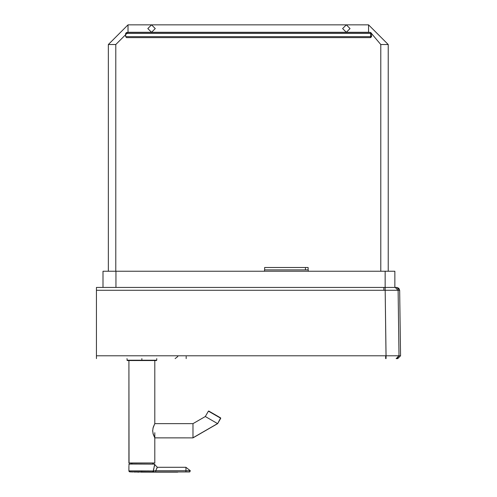 <?xml version="1.0" encoding="UTF-8"?>
<svg xmlns="http://www.w3.org/2000/svg" width="497" height="497" viewBox="0 0 497 497"><rect width="100%" height="100%" fill="white"/><g stroke="black" fill="none" stroke-linecap="round" stroke-linejoin="round"><path stroke-width="0.75" d="M108.346 271.244L108.346 44.525L108.346 271.244M115.789 44.525L115.789 271.244L115.789 44.525L108.346 44.525L128.015 24.85L108.346 44.525L115.789 44.525L128.015 32.293L115.789 44.525M128.015 32.293L128.015 24.85L368.557 24.85L128.015 24.85L128.015 32.293L368.557 32.293L128.015 32.293M368.557 32.293L368.557 24.85L388.225 44.525L368.557 24.85L368.557 32.293L370.538 32.454L368.557 32.293M380.789 44.525L370.607 32.467L380.789 44.525L388.225 44.525L388.225 271.244L388.225 44.525L380.789 44.525L380.789 271.244L380.789 44.525M350.05 28.571L346.328 32.293L342.607 28.571L346.328 24.85L350.05 28.571M155.263 28.571L151.542 32.293L147.82 28.571L151.542 24.85L155.263 28.571M125.654 36.66L125.654 33.423L125.654 36.66L126.623 37.629L370.594 37.629L370.594 36.66L125.654 36.66L370.594 36.66L370.594 33.423L125.654 33.423L370.594 33.423L370.594 32.454L126.623 32.454L125.654 33.423L126.623 32.454L370.594 32.454L370.594 36.66L371.563 36.256L371.563 36.66L371.563 33.827L371.563 36.256L370.594 36.66L370.594 37.629L371.563 36.66L370.594 37.629L126.623 37.629L125.654 36.66M371.563 33.423L371.563 33.827L370.594 33.423L371.563 33.827L370.594 32.454L371.563 33.423M115.95 271.244L394.86 271.244L394.86 287.421L394.86 271.244L385.156 271.244L385.156 287.421L385.156 271.244L115.95 271.244L115.95 287.421L115.95 271.244L103.003 271.244L115.95 271.244M396.376 358.604L398.998 355.784L400.557 355.784L397.774 358.604L396.134 358.604L397.774 358.604L400.557 355.784L96.443 355.784L96.443 287.421L103.003 287.421L100.195 287.421L103.003 287.421L103.003 271.244L103.003 287.421L96.443 287.421L396.749 287.421L395.202 287.421L398.116 290.291L399.663 290.291L396.749 287.421L385.175 287.421L385.175 290.291L398.116 290.291L395.202 287.421L396.066 287.421M308.42 271.244L308.128 269.896L264.64 269.896L264.342 271.244L264.64 269.896L305.462 269.896L305.462 267.498L264.64 267.498L264.64 269.896L264.64 267.498L305.462 267.498L305.462 269.896L308.128 269.896L308.42 271.244M308.128 269.896L308.128 267.498L305.462 267.498L308.128 267.498L308.128 269.896M383.858 290.062L383.858 287.421M398.035 355.771L398.992 355.784L396.215 358.604M398.998 355.784L400.557 355.784L399.663 290.291L398.799 288.26L396.761 287.421L399.663 290.291L385.175 290.291L386.057 358.604L386.057 355.784L398.998 355.784L396.948 358.505L398.998 355.784L398.116 290.291L398.998 355.784L395.152 355.765M96.443 355.784L96.443 358.604L96.443 355.784L386.057 355.784L385.175 290.291L96.443 290.291L96.443 355.784M395.252 355.765L397.892 355.771M186.176 358.604L186.176 356.579L186.176 358.604M385.641 356.579L385.647 358.604L385.641 356.579M385.715 330.642L385.25 295.833M399.663 290.291L400.035 317.738M96.443 290.291L385.175 290.291L385.175 287.421L96.443 287.421L96.443 290.291M152.933 433.191L154.797 437.876L192.979 437.876L192.979 423.643L154.797 423.643L152.933 428.327M152.678 430.222L152.678 431.297M154.791 437.857L153.238 434.328L152.666 430.756L153.238 427.19L154.797 423.643L192.979 423.643L205.311 416.523L208.417 411.143L220.743 418.263L208.765 411.044L220.649 417.909L217.636 423.643L220.743 418.263L208.417 411.143L205.311 416.523L217.636 423.643L205.311 416.523L192.979 423.643L192.979 437.782L217.556 423.593L192.979 437.876L217.636 423.643L192.979 437.876L154.784 437.857M129.04 463.117L154.797 462.987L154.797 432.701L154.797 462.987L128.916 462.987L128.916 360.542L129.04 463.117M154.797 423.643L154.797 360.542L154.797 423.643M156.418 360.542L156.741 360.219L126.971 360.219L141.856 360.219L141.856 360.542L127.294 360.542L156.418 360.542L141.856 360.542L141.856 358.604L141.856 360.219L156.741 360.219L156.741 358.604M128.965 465.515L129.034 464.055L154.772 464.13M129.91 464.13L128.996 464.092L128.984 465.105M128.909 466.124L128.903 470.907L153.356 470.976L154.772 464.117L129.972 464.055M128.903 470.907L130.034 471.883L141.831 471.864L141.831 470.895L128.891 470.895L129.158 471.566M177.746 472.15L155.636 472.144L155.735 470.746L155.636 471.945L155.66 470.752L153.865 470.939L155.735 470.746L157.363 467.292L154.772 464.701L153.455 469.808L153.356 470.976L153.865 470.939L153.287 471.951L155.636 472.144L140.558 472.138L153.119 472.144L152.56 471.945L153.356 470.976L141.831 470.895L141.831 471.864L153.287 471.951L153.865 470.939L152.56 471.945L136.159 471.864M154.772 464.701L154.772 464.117L154.772 464.701L157.363 467.292L157.077 467.702M154.337 465.925L154.12 466.633L154.337 465.925M148.584 470.907L147.597 470.901M134.631 470.895L134.091 470.895M131.065 470.901L130.413 470.907L131.065 470.901M129.444 470.914L129.133 470.914M136.24 471.864L135.749 471.864M130.171 471.895L129.816 471.864M139.787 470.895L141.688 470.895M135.147 471.864L130.034 471.883M186.375 470.734L190.345 470.746L189.432 471.945L190.345 470.746L185.94 470.734L185.94 467.292L157.363 467.292L155.735 470.746L185.94 470.734L185.94 471.933L189.506 471.945L155.735 471.945L185.94 471.933L185.94 470.734L155.735 470.746L155.636 471.945M189.432 471.945L190.345 470.746L185.94 467.323M156.847 468.062L156.63 468.422M155.66 470.752L154.691 470.845M152.56 471.945L153.356 470.976L152.56 471.945M188.388 470.734L187.63 470.734M185.94 467.292L185.94 470.734M189.506 471.945L189.972 471.765M187.916 471.933L187.301 471.933L187.916 471.933M186.636 471.933L187.301 471.933M132.413 464.055L131.121 463.042L132.426 464.055M177.82 356.504L175.124 358.604M126.971 358.604L127.294 360.542M139.303 472.131L129.4 471.759M139.278 472.131L137.768 472.113M135.464 472.069L134.209 472.038M132.767 471.995L131.668 471.957M131.208 471.939L130.711 471.92M177.535 472.15L159.344 472.144M188.885 472.007L189.494 471.945M152.43 464.055L153.53 463.117"/></g></svg>

